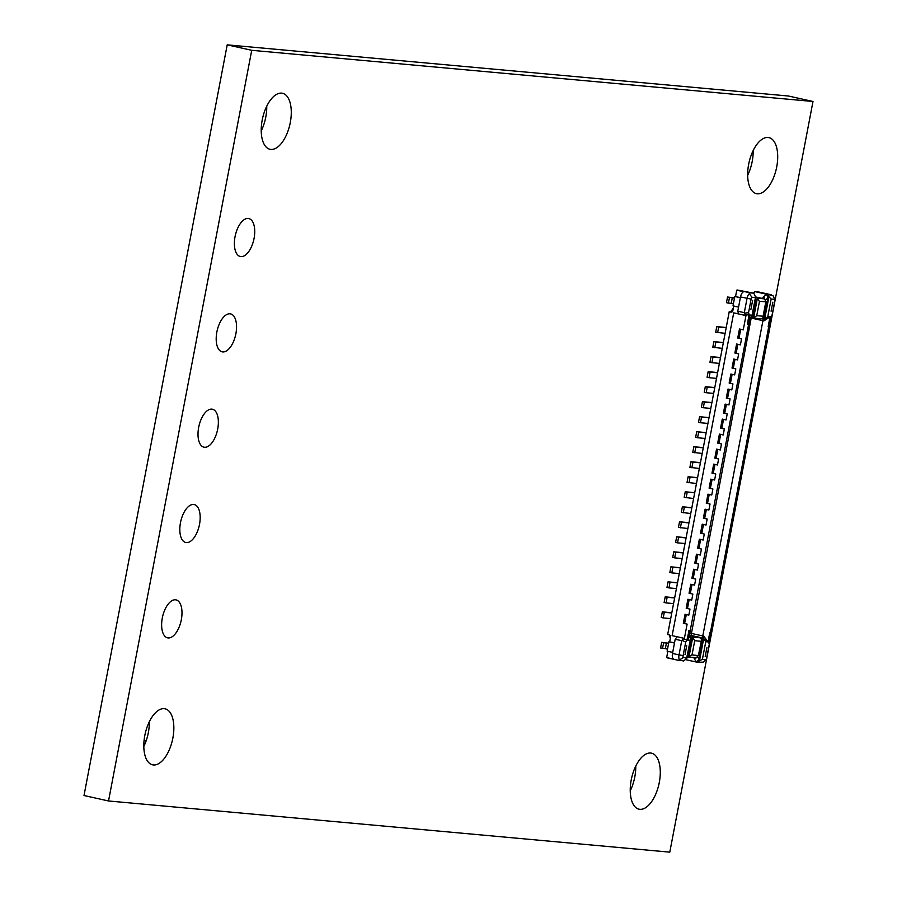 <?xml version="1.0" encoding="UTF-8"?>
<svg xmlns="http://www.w3.org/2000/svg" width="897" height="897" viewBox="0 0 897 897"><rect width="100%" height="100%" fill="white"/><g stroke="black" fill="none" stroke-linecap="round" stroke-linejoin="round"><path stroke-width="1.35" d="M812.996 101.484L788.474 96.024L227.21 44.85L84.004 795.516L108.526 800.976L669.79 852.15L812.996 101.484L251.721 50.31L227.21 44.85M251.721 50.31L108.526 800.976M175.453 599.801A19.442 9.486 -77.4 0 1 176.036 599.891A19.442 9.486 -77.4 0 1 181.071 620.937A19.442 9.486 -77.4 0 1 167.582 637.845A19.442 9.486 -77.4 0 1 162.424 617.405A19.442 9.486 -77.4 0 1 175.453 599.801M193.64 504.473A19.442 9.486 -77.4 0 1 194.223 504.563A19.442 9.486 -77.4 0 1 199.257 525.597A19.442 9.486 -77.4 0 1 185.769 542.506A19.442 9.486 -77.4 0 1 180.611 522.065A19.442 9.486 -77.4 0 1 193.64 504.473M650.639 753.032A28.704 14.004 -77.4 0 1 651.502 753.166A28.704 14.004 -77.4 0 1 658.925 784.225A28.704 14.004 -77.4 0 1 639.023 809.195A28.704 14.004 -77.4 0 1 631.41 779.011A28.704 14.004 -77.4 0 1 650.639 753.032M635.771 766.06A28.704 14.004 -77.4 0 1 630.243 790.84M164.196 708.675A28.704 14.004 -77.4 0 1 165.07 708.809A28.704 14.004 -77.4 0 1 172.493 739.868A28.704 14.004 -77.4 0 1 152.591 764.838A28.704 14.004 -77.4 0 1 144.978 734.665A28.704 14.004 -77.4 0 1 164.196 708.675M149.328 721.704A28.704 14.004 -77.4 0 1 143.812 746.483M211.827 409.133A19.442 9.486 -77.4 0 1 212.41 409.223A19.442 9.486 -77.4 0 1 217.444 430.268A19.442 9.486 -77.4 0 1 203.955 447.177A19.442 9.486 -77.4 0 1 198.798 426.737A19.442 9.486 -77.4 0 1 211.827 409.133M230.013 313.804A19.442 9.486 -77.4 0 1 230.596 313.894A19.442 9.486 -77.4 0 1 235.631 334.929A19.442 9.486 -77.4 0 1 222.142 351.837A19.442 9.486 -77.4 0 1 216.984 331.397A19.442 9.486 -77.4 0 1 230.013 313.804M248.2 218.464A19.442 9.486 -77.4 0 1 248.783 218.554A19.442 9.486 -77.4 0 1 253.817 239.6A19.442 9.486 -77.4 0 1 240.329 256.508A19.442 9.486 -77.4 0 1 235.171 236.068A19.442 9.486 -77.4 0 1 248.2 218.464M281.624 93.131A28.704 14.004 -77.4 0 1 282.488 93.266A28.704 14.004 -77.4 0 1 289.922 124.324A28.704 14.004 -77.4 0 1 270.008 149.294A28.704 14.004 -77.4 0 1 262.395 119.122A28.704 14.004 -77.4 0 1 281.624 93.131M266.757 106.16A28.704 14.004 -77.4 0 1 261.229 130.94M768.056 137.488A28.704 14.004 -77.4 0 1 768.931 137.622A28.704 14.004 -77.4 0 1 776.354 168.681A28.704 14.004 -77.4 0 1 756.44 193.651A28.704 14.004 -77.4 0 1 748.827 163.467A28.704 14.004 -77.4 0 1 768.056 137.488M753.188 150.517A28.704 14.004 -77.4 0 1 747.672 175.296M144.092 740.339L146.166 740.799M731.234 312.167L729.239 311.764L667.66 634.549L669.297 634.919L670.317 638.44M717.634 332.664L718.71 327.035L716.748 326.598L715.683 332.226L725.124 333.348L723.363 342.564M714.774 347.677L715.851 342.049L713.889 341.611L712.812 347.24L722.253 348.361L720.493 357.578M719.36 363.375L717.634 372.591M716.501 378.388L714.774 387.605M713.642 393.402L711.904 402.618M710.772 408.415L709.045 417.632L699.57 416.679L709.011 417.8M707.912 423.429L706.174 432.646L696.711 431.692L706.141 432.814M705.042 438.442L703.315 447.659M694.727 452.772L695.803 447.143L693.841 446.706L692.764 452.335L702.205 453.456L700.445 462.673M691.856 467.786L692.933 462.157L690.982 461.72L689.905 467.348L699.346 468.469L697.586 477.686M688.997 482.799L690.073 477.17L688.111 476.733L687.035 482.362L696.476 483.483L694.727 492.7L685.252 491.747L694.693 492.868M685.252 491.747L684.176 497.375L693.616 498.497L691.856 507.713M683.267 512.826L684.344 507.197L682.382 506.76L681.316 512.389L690.757 513.51L688.997 522.727M680.408 527.84L681.473 522.211L679.522 521.774L678.446 527.402L687.887 528.524L686.127 537.74M684.994 543.537L683.267 552.754M682.135 558.551L680.397 567.767L670.934 566.814L680.375 567.936M679.264 573.564L677.538 582.781L668.063 581.828L677.504 582.949M676.405 588.578L674.679 597.794M673.546 603.591L671.808 612.808M670.676 618.605L667.693 634.392M710.402 632.385L708.585 641.927L709.269 644.281L706.69 657.826A2.68 1.312 -77.4 0 1 705.939 659.665L702.407 659.34L705.771 641.703L703.73 638.473L699.481 660.775L697.485 662.289L703.237 662.132A5.741 2.803 102.6 0 0 703.259 662.109A5.741 2.803 102.6 0 0 703.282 662.098M763.739 319.007L770.018 316.876L768.191 326.441L768.751 326.497L770.568 316.966L772.126 314.813L774.705 301.257A2.68 1.312 102.6 0 0 774.672 299.351L771.14 299.026L767.776 316.663L764.67 319.007L768.931 296.705L767.653 294.463L771.398 294.81L758.671 291.985A5.741 2.803 -77.4 0 1 758.84 292.03M690.522 639.09L686.889 658.151L683.649 661.022L679.489 659.968A5.741 2.803 -77.4 0 1 679.007 654.956L681.731 640.693L675.206 639.247L677.022 636.735L683.873 638.26L684.232 639.247L686.99 639.853L689.075 630.445L687.248 639.976L685.7 642.129L683.11 655.673A2.68 1.312 102.6 0 0 683.155 657.591L686.687 657.916L690.522 639.09L689.883 637.206A3.061 2.669 95.2 0 0 689.031 636.792M674.488 643.026L668.915 641.781L669.667 641.848L670.564 637.162A1.917 1.671 95.2 0 0 669.297 634.919M672.705 652.399L667.133 651.166L668.915 641.781M692.013 654.956L689.087 656.391L692.697 637.464L694.727 640.693L692.013 654.956L698.371 655.539L695.511 658.51L695.769 657.68L689.042 657.064L686.979 657.692M674.51 642.925L669.667 641.848M679.78 660.629L667.379 657.871A5.741 2.803 -77.4 0 1 667.2 657.837A5.741 2.803 -77.4 0 1 666.662 657.591L667.861 651.323M666.662 657.591L673.512 659.116A5.741 2.803 -77.4 0 1 672.492 653.509L675.206 639.247M680.094 660.697L679.489 659.968L683.155 657.591M729.239 311.764L730.55 311.887L729.239 311.595L726.222 327.551M729.239 311.595L730.741 311.73L733.32 308.153M688.862 636.769L687.808 640.066L689.636 630.501L689.075 630.445M689.636 630.501L688.795 630.4M736.594 344.022L740.395 344.874L736.594 344.022L734.878 353.037L736.874 344.134M735.159 353.149L738.668 353.878L737.525 359.888L733.735 359.035L737.525 359.888M684.232 639.247L687.124 624.121L683.323 623.269L685.05 614.266L688.84 615.107L689.984 609.108L686.194 608.256L687.909 599.252L691.699 600.093L692.854 594.094L689.053 593.242L690.78 584.239L694.57 585.079L695.713 579.081L691.923 578.229L693.639 569.225L697.429 570.066L698.572 564.067L694.783 563.215L696.498 554.211L700.299 555.052L701.443 549.054L697.653 548.202L699.368 539.198L703.158 540.039L704.302 534.04L700.512 533.188L702.228 524.184L706.029 525.025L707.172 519.027L703.371 518.186L705.098 509.171L708.888 510.012L710.032 504.013L706.242 503.172L707.957 494.157L711.747 495.009L712.902 489L709.101 488.159L710.816 479.144L714.617 479.996L715.761 473.986L711.971 473.145L713.687 464.13L717.477 464.982L718.62 458.972L714.831 458.132L716.546 449.117L720.347 449.969L721.491 443.959L717.69 443.118L719.416 434.103L723.206 434.955L724.35 428.945L720.56 428.104L722.276 419.09L726.065 419.942L727.22 413.932L723.419 413.091L725.146 404.076L728.936 404.928L730.08 398.918L726.29 398.077L728.005 389.063L731.795 389.915L732.939 383.905L729.149 383.064L730.864 374.049L734.665 374.901L735.809 368.891L732.019 368.05L733.735 359.035M738.567 313.849L733.701 312.862L672.133 635.648L677.022 636.735M733.701 312.862L745.441 315.475L746.136 314.724L743.254 329.861L739.464 329.008L743.254 329.861M740.395 344.874L741.539 338.864L737.738 338.023L739.464 329.008M689.087 656.391L687.281 657.759M692.697 637.464A3.061 2.669 -84.8 0 0 691.755 637.027L689.479 636.522A3.061 2.669 95.2 0 1 691.509 640.099L690.354 639.998M687.259 656.2L688.705 654.832L691.509 640.099M668.59 643.519L666.426 643.037L665.35 648.666L667.514 649.148M662.547 648.408L663.623 642.779L661.661 642.342L660.584 647.97L665.35 648.666M661.661 642.342L668.646 643.227M663.623 642.779L666.426 643.037M733.735 306.023L732.849 310.62A1.917 1.671 -84.8 0 1 730.864 312.134M734.665 374.901L730.864 374.049M731.795 389.915L728.005 389.063M728.936 404.928L725.146 404.076M726.065 419.942L722.276 419.09M723.206 434.955L719.416 434.103M720.347 449.969L716.546 449.117M717.477 464.982L713.687 464.13M714.617 479.996L710.816 479.144M711.747 495.009L707.957 494.157M708.888 510.012L705.098 509.171M706.029 525.025L702.228 524.184M703.158 540.039L699.368 539.198M700.299 555.052L696.498 554.211M697.429 570.066L693.639 569.225M694.57 585.079L690.78 584.239M691.699 600.093L687.909 599.252M688.84 615.107L685.05 614.266M690.051 640.267L687.808 640.066L688.918 636.814M749.724 317.729L749.814 315.026L749.892 317.74A3.061 2.669 -84.8 0 0 749.892 317.762L750.004 317.773A3.061 2.669 -84.8 0 0 750.834 317.74L751.821 317.078L752.056 315.239L749.814 315.026L747.425 324.546L749.242 315.015L748.547 312.661L751.137 299.116A2.68 1.312 -77.4 0 1 751.888 297.277L755.42 297.591L752.056 315.239M746.136 314.724L748.95 315.049L747.425 324.546M767.776 316.663L770.018 316.876L763.908 320.891L751.193 318.065L691.06 635.424L689.322 635.267M701.566 640.099L698.371 655.539L701.566 640.099L700.927 638.216A3.061 2.669 -84.8 0 0 699.985 637.778L702.799 638.036A3.061 2.669 95.2 0 1 703.73 638.473M681.731 640.693L683.873 638.26M690.858 633.517L689.647 632.318M682.314 640.413L685.7 642.129M685.499 659.62L697.485 662.289M697.653 656.873L699.066 659.396L696.184 661.997L694.054 658.185L695.511 658.51M699.066 659.396L702.553 641.108A3.061 2.669 -84.8 0 0 700.512 637.532L691.06 635.424M751.193 318.065L749.511 318.547M762.461 318.738A1.917 0.931 -77.4 0 1 762.932 320.678L702.788 635.951A1.917 0.931 102.6 0 1 701.488 637.745L708.013 641.904L703.764 636.164L691.049 633.338M705.939 659.665L703.259 662.109M699.481 660.775L702.407 659.34M702.799 638.036L703.764 636.164M750.262 292.87L737.536 290.045L753.816 293.196L750.262 292.87L749.365 293.644A5.741 2.803 102.6 0 0 747.033 298.398L744.308 312.661L737.783 311.203L738.59 313.95M738.567 307.099L733.006 305.855L734.789 296.47L740.361 297.714M756.104 297.053L764.222 298.858L757.483 298.241L755.7 296.963M740.373 297.625L734.789 296.47M737.536 290.045A5.741 2.803 102.6 0 0 736.751 290.18L735.54 296.548M736.751 290.18L743.602 291.704A5.741 2.803 102.6 0 0 740.507 296.941L737.783 311.203M730.741 311.73L731.885 311.988M759.456 301.403L766.105 301.74L763.123 317.415L763.089 316.237L756.732 315.666L759.456 301.403L756.093 297.042M751.462 317.46A3.061 2.669 -84.8 0 0 753.514 315.071L756.328 300.338L755.487 298.544M757.247 299.071L753.637 317.998A3.061 2.669 95.2 0 1 752.617 317.998L751.092 317.661M756.328 300.338L755.442 298.757M752.078 316.406L755.711 297.356L753.816 293.196M733.387 303.836L731.223 303.354L732.3 297.726L734.464 298.208M727.534 297.03L726.458 302.67L728.42 303.096L729.485 297.468L727.534 297.03L734.52 297.916M729.485 297.468L732.3 297.726M728.42 303.096L731.223 303.354M744.308 312.661L745.441 315.475M744.745 313.12L748.547 312.661M751.888 297.277L749.365 293.644M763.089 316.237L765.814 301.975L764.322 297.793L762.865 297.468L766.352 294.171L767.653 294.463M764.222 298.858L764.322 297.793M763.123 317.415L761.867 318.749A3.061 2.669 95.2 0 1 760.847 318.749M753.637 317.998L756.732 315.666M753.379 293.106L754.938 291.626L758.492 291.951A5.741 2.803 -77.4 0 1 758.671 291.985M754.938 291.626L766.352 294.171L768.045 297.782L764.558 316.069A3.061 2.669 95.2 0 1 762.495 318.469M758.492 291.951L773.124 295.808A5.741 2.803 -77.4 0 1 773.349 296.257A5.741 2.803 -77.4 0 1 773.483 296.604M762.136 318.67L763.65 319.007A3.061 2.669 -84.8 0 0 764.67 319.007M765.623 300.08L768.045 297.782M768.931 296.705L771.14 299.026M774.672 299.351L773.124 295.808M763.818 319.029L763.908 320.891M664.296 612.292L662.334 611.855L661.268 617.484L663.219 617.921L664.296 612.292L671.775 612.976M662.334 611.855L671.786 612.774M663.219 617.921L670.709 618.605M683.604 623.381L685.319 614.378M667.155 597.279L665.204 596.841L664.128 602.47L666.09 602.907L667.155 597.279L674.645 597.963M665.204 596.841L674.656 597.761M666.09 602.907L673.569 603.591M686.474 608.368L688.19 599.364M668.063 581.828L666.987 587.457L668.949 587.894L670.025 582.265M668.949 587.894L676.428 588.578M689.333 593.354L691.049 584.351M670.934 566.814L669.857 572.443L671.808 572.88L672.885 567.252M671.808 572.88L679.298 573.564M692.192 578.341L693.919 569.337M675.755 552.238L673.793 551.801L672.716 557.429L674.679 557.867L675.755 552.238L683.234 552.922M673.793 551.801L683.245 552.72M674.679 557.867L682.157 558.551M695.063 563.327L696.778 554.324M678.614 537.225L676.663 536.787L675.587 542.416L677.538 542.853L678.614 537.225L686.093 537.908M676.663 536.787L686.104 537.707M677.538 542.853L685.028 543.537M697.922 548.314L699.649 539.31M679.522 521.774L688.974 522.693M681.473 522.211L688.963 522.895M700.792 533.3L702.508 524.297M682.382 506.76L691.834 507.68M684.344 507.197L691.822 507.881M703.652 518.287L705.367 509.283M686.138 497.813L687.203 492.184M706.522 503.273L708.238 494.269M688.111 476.733L697.563 477.653M690.073 477.17L697.552 477.854M709.381 488.26L711.097 479.256M690.982 461.72L700.434 462.639M692.933 462.157L700.422 462.841M712.24 473.246L713.967 464.242M693.841 446.706L703.293 447.625M695.803 447.143L703.282 447.827M715.111 458.244L716.826 449.229M696.711 431.692L695.635 437.321L697.586 437.758L698.662 432.13M697.586 437.758L705.076 438.442M717.97 443.23L719.697 434.215M699.57 416.679L698.494 422.308L700.456 422.745L701.521 417.116M700.456 422.745L707.935 423.429M720.84 428.217L722.556 419.202M704.392 402.103L702.429 401.665L701.364 407.294L703.315 407.731L704.392 402.103L711.87 402.787M702.429 401.665L711.882 402.585M703.315 407.731L710.794 408.415M723.7 413.203L725.415 404.188M707.251 387.089L705.3 386.652L704.223 392.281L706.174 392.718L707.251 387.089L714.741 387.773M705.3 386.652L714.752 387.571M706.174 392.718L713.664 393.402M726.57 398.19L728.286 389.175M710.121 372.076L708.159 371.638L707.083 377.267L709.045 377.704L710.121 372.076L717.6 372.76M708.159 371.638L717.611 372.558M709.045 377.704L716.524 378.388M729.429 383.176L731.145 374.161M712.98 357.062L711.029 356.625L709.953 362.253L711.904 362.691L712.98 357.062L720.47 357.746M711.029 356.625L720.482 357.544M711.904 362.691L719.394 363.375M732.288 368.162L734.015 359.148M713.889 341.611L723.341 342.531M715.851 342.049L723.33 342.732M716.748 326.598L726.2 327.517M718.71 327.035L726.189 327.719M738.018 338.135L739.745 329.121M672.492 653.509L683.11 655.673M701.095 641.277L694.727 640.693M686.732 645.694L685.005 654.709L686.732 645.694M738.993 338.348L740.72 329.345M736.134 353.362L737.85 344.358M733.275 368.375L734.991 359.372M730.405 383.389L732.12 374.385M727.545 398.403L729.261 389.399M724.675 413.416L726.402 404.412M721.816 428.43L723.531 419.426M718.957 443.443L720.672 434.44M716.086 458.457L717.802 449.453M713.227 473.47L714.943 464.467M710.357 488.484L712.083 479.48M707.498 503.497L709.213 494.482M704.627 518.511L706.354 509.496M701.768 533.524L703.483 524.51M698.909 548.538L700.624 539.523M696.038 563.551L697.754 554.537M693.179 578.565L694.895 569.55M690.309 593.579L692.036 584.564M687.45 608.592L689.165 599.577M684.579 623.606L686.306 614.591M691.755 637.027L699.985 637.778M701.387 641.007L702.553 641.108M705.21 656.548L706.926 647.533L705.221 656.548M705.771 641.703L708.013 641.904L709.841 632.34M740.507 296.941L751.137 299.116M753.514 315.071L752.359 314.959M752.617 300.394L750.89 309.398L752.617 300.394M763.392 315.968L764.558 316.069M771.095 311.237L772.822 302.233L771.095 311.237M667.2 657.837L679.926 660.674M749.892 317.717L688.918 637.363M770.601 316.91L708.596 641.972M761.138 318.794L752.908 318.043M774.178 298.185L773.349 296.257"/></g></svg>
